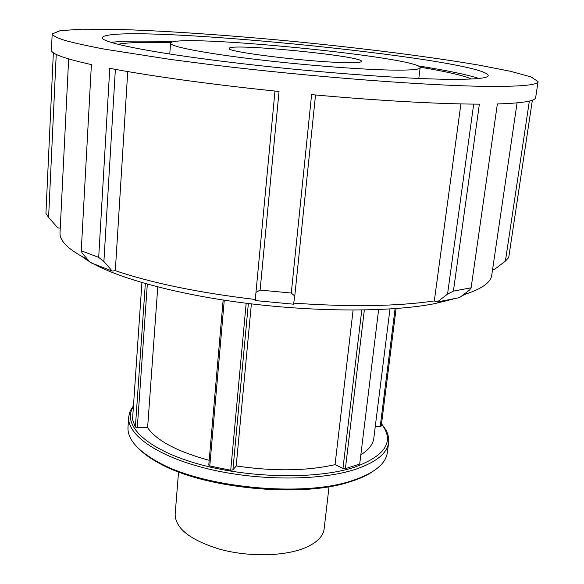 <?xml version="1.0" encoding="UTF-8"?>
<svg xmlns="http://www.w3.org/2000/svg" width="584" height="584" viewBox="0 0 584 584"><rect width="100%" height="100%" fill="white"/><g stroke="black" fill="none" stroke-linecap="round" stroke-linejoin="round"><path stroke-width="0.88" d="M396.105 308.564L381.243 426.079L380.199 426.649L375.249 426.67M395.098 308.644L380.199 426.649M157.768 286.948L147.613 427.671L137.306 427.714L135.379 427.13L132.531 419.494L141.912 282.627M137.306 427.714L147.321 284.167M145.328 283.605L135.379 427.13M251.376 303.87L236.206 465.944L232.892 469.916L230.731 470.251L209.78 466.003L208.773 465.025L223.154 300.015M232.892 469.916L248.361 303.505M246.171 303.227L230.731 470.251M209.78 466.003L224.271 300.183M378.629 309.578L359.7 464.061L345.399 468.653L342.969 468.383L335.048 464.652C306.6 471.04 273.655 471.471 236.206 465.944M335.048 464.652L353.101 310.119M209.181 460.331C177.083 451.498 156.563 440.613 147.613 427.671M389.973 308.987L373.789 438.35C373.045 444.373 368.723 449.863 360.832 454.812M388.63 442.468L387.331 452.542C385.871 463.594 374.833 472.741 354.218 479.975L351.583 480.822C302.476 497.51 202.509 487.706 157.57 461.798C137.123 450.315 127.268 438.752 127.998 427.116L128.684 416.976C127.108 434.963 157.687 456.746 208.05 468.879C258.303 481.048 320.455 480.902 355.517 469.317C376.162 462.258 387.199 453.308 388.63 442.468C389.324 436.255 386.951 430.072 381.513 423.911M139.284 449.184C144.102 453.951 150.592 458.549 158.731 462.973C203.137 488.582 301.687 498.247 350.217 481.749L352.816 480.909C360.503 478.332 366.891 475.361 371.979 472.003M133.481 405.668L130.101 411.143L128.684 416.976M381.505 423.977C394.777 441.234 385.769 455.651 354.481 467.222C316.762 479.712 247.361 478.362 196.297 463.426C145.044 448.563 121.53 424.225 133.407 406.698M345.399 468.653L364.328 310.009M361.773 310.046L342.969 468.383M538.068 81.614C537.922 84.877 522.33 86.476 491.283 86.417C433.021 86.198 311.549 77.03 210.583 64.627L170.032 59.371L104.427 49.129C87.622 45.946 74.394 43.026 64.751 40.376C57.152 37.902 52.961 35.77 52.18 33.974L59.991 30.718L81.198 29.2L112.968 29.273C162.673 30.572 229.213 35.222 296.694 41.741C364.161 48.45 430.335 56.816 479.347 65.196L510.533 71.299L531.038 76.905L538.068 81.614L535.659 97.55C535.426 101.025 522.658 103.156 497.364 103.952L471.113 287.81L453.403 291.109L479.369 104.142C439.759 104.076 377.768 100.696 311.601 94.623L291.285 293.037L294.767 296.081L315.528 94.98M291.285 293.037L260.106 290.08L279.035 91.469C212.788 84.716 150.139 76.022 109.763 68.313L98.703 257.398L81.249 250.74L91.389 64.59C64.284 58.539 50.969 53.699 51.443 50.071L52.18 33.974M274.976 91.053L255.967 292.401L260.106 290.08M255.967 292.401L255.215 300.563L293.555 304.191L294.767 296.081M529.352 101.068L505.416 261.07L508.715 257.544L532.36 100.171M53.356 52.735L45.932 213.379L48.596 217.496L56.232 54.407M471.113 287.81L469.675 289.941L459.513 297.643L437.35 301.935L434.314 300.957L460.893 103.901M473.697 104.105L447.541 294.102L453.403 291.109M447.541 294.102L437.35 301.935M505.416 261.07L494.392 269.516L492.604 269.341M60.254 228.14L57.852 227.913L48.596 217.496M87.724 259.508C68.678 249.886 59.444 240.973 60.028 232.761L68.642 58.918M517.074 102.886L491.757 275.093C490.794 282.729 481.245 289.336 463.127 294.905M434.314 300.957C397.12 306.352 350.254 307.075 293.716 303.132M255.317 299.497C198.75 292.73 152.088 283.123 115.318 270.677L112.208 271.071L103.901 261.457L115.369 69.357M81.249 250.74L82.096 253.091L90.425 262.588L112.208 271.071M98.703 257.398L103.901 261.457M127.743 71.555L115.318 270.677M344.239 62.583C306.578 61.882 225.044 51.677 229.249 48.414C228.169 42.72 363.73 56.006 361.562 61.386C361.313 62.444 355.539 62.846 344.239 62.583M390.397 70.058C357.642 69.423 298.227 64.649 249.448 58.604C200.567 52.56 169.988 46.319 170.543 43.252C171.309 32.682 421.458 57.21 420.151 67.729C419.867 69.62 409.946 70.394 390.397 70.058M117.968 44.34C126.764 42.45 144.409 41.902 170.915 42.698M419.903 67.116C446.052 71.482 463.258 75.445 471.514 79.008M110.836 42.369C123.604 40.88 144.43 40.712 173.309 41.851M417.721 65.817C446.264 70.306 466.66 74.518 478.895 78.46M447.41 79.3C399.135 78.774 304.454 71.423 226.322 61.78C148.015 52.144 101.171 42.377 102.207 37.712C108.726 21.644 484.99 58.531 488.268 75.57C488.041 78.3 474.427 79.541 447.41 79.3M452.753 299.19L434.715 303.643C390.711 312.367 311.805 312.243 237.469 302.089C163.082 291.934 103.332 273.414 82.118 256.602M465.463 294.19L461.864 295.862M329.04 486.669L324.142 528.9C323.091 536.922 316.068 543.492 303.081 548.602C282.182 556.53 247.404 556.873 219.467 549.15C190.136 540.003 175.361 528.389 175.156 514.292L178.551 471.916M350.217 481.749L351.583 480.822M158.731 462.973L157.57 461.798M170.543 43.252L169.776 54.042M420.151 67.729L418.816 78.46"/></g></svg>

